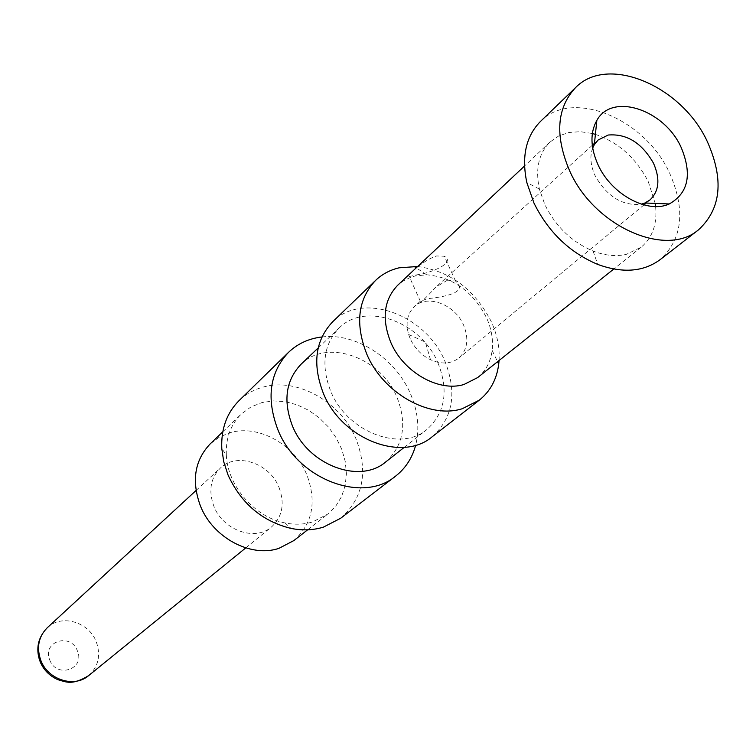 <?xml version="1.0" encoding="UTF-8"?>
<svg xmlns="http://www.w3.org/2000/svg" width="756" height="756" viewBox="0 0 756 756"><rect width="100%" height="100%" fill="white"/><g stroke="black" fill="none" stroke-linecap="round" stroke-linejoin="round"><path stroke-width="0.57" stroke-dasharray="3.78 2.83" d="M278.992 487.355C284.993 503.543 282.46 516.783 271.395 527.064C255.018 541.579 223.029 530.287 213.929 506.378C208.316 490.975 210.442 478.217 220.317 468.096C236.534 451.984 269.599 463.078 278.992 487.355M293.867 540.568C312.587 523.7 316.906 501.795 306.841 474.862C294.462 444.424 258.59 424.343 230.363 432.593L219.486 437.015L210.149 443.933M226.337 455.131C227.565 485.91 254.791 517.35 285.088 522.954C294.764 524.891 303.94 524.551 312.606 521.933L327.858 514.033L335.73 506.17L341.58 496.579L345.18 485.645L346.428 473.823L345.275 461.576L341.797 449.395L336.136 437.752L328.52 427.093L319.249 417.832L308.675 410.319L297.193 404.857L285.267 401.663L273.351 400.888L261.916 402.579L250.794 407.04L241.268 414.071C230.618 424.636 225.638 438.329 226.337 455.131L221.782 448.488M340.691 518.247C363.371 498.015 368.455 471.498 355.934 438.707C340.739 401.994 297.599 377.433 263.674 386.94C254.129 389.444 245.88 394.056 238.924 400.765M321.914 336.968C355.774 332.621 395.265 358.117 410.338 393.47C418.002 411.236 419.778 428.482 415.668 445.208M385.617 462.01C403.6 445.596 407.371 423.974 396.919 397.146C380.778 357.267 326.63 338.074 300.992 364.316M437.913 362.785C448.903 390.493 445.237 412.729 426.932 429.493C400.453 452.457 346.976 431.856 330.759 391.343C320.827 365.507 323.596 344.415 339.075 328.066C365.205 301.304 420.96 321.593 437.913 362.785M432.13 436.807C453.109 417.784 457.333 392.496 444.793 360.952C425.534 314.222 362.162 291.24 332.574 321.876M417.624 266.509C450.292 271.045 474.891 289.539 491.447 321.999C497.259 334.917 499.792 347.76 499.055 360.517M477.66 377.575C485.815 370.884 490.644 361.831 492.156 350.425C493.366 339.756 491.504 328.898 486.562 317.851C472.935 291.485 452.957 277.131 426.63 274.787L415.242 275.959L411.028 277.187L403.298 280.92L397.694 285.258M655.622 206.549C657.257 224.107 652.456 237.639 641.23 247.155L626.535 254.281C616.216 256.728 605.065 255.651 593.082 251.049C571.81 242.024 555.736 226.564 544.859 204.659L539.387 189.057C535.153 169.013 538.726 153.307 550.103 141.958L558.684 135.976L568.881 132.508L580.277 131.676L592.345 133.51M595.397 134.37C618.55 142.383 636.183 158.155 648.289 181.686L655.206 203.411M416.348 274.919C432.186 272.897 455.953 262.474 444.301 256.246L436.666 255.953C421.744 260.404 402.277 280.249 409.27 276.535L416.348 274.919M540.445 121.47C572.377 88.282 645.085 118.626 669.655 173.209C685.768 210.073 682.592 238.887 660.139 259.639M592.676 148.034C589.671 156.294 590.502 165.555 595.17 175.827C607.115 196.673 622.462 206.123 641.23 204.177L641.296 204.158M410.243 338.773L408.627 334.473C405.414 322.85 407.323 313.57 414.345 306.643C427.301 293.904 454.961 304.441 463.589 325.099C469.107 338.811 467.529 349.792 458.873 358.042C451.011 364.005 441.551 364.572 430.504 359.733C421.404 355.188 414.647 348.204 410.243 338.773M447.59 280.136L435.9 287.1C424.399 299.489 419.06 304.337 419.882 301.625L427.017 298.724C443.488 297.155 469.344 292.534 455.547 281.081L447.59 280.136M49.735 659.922C56.416 678.85 85.447 669.24 77.433 650.963C70.894 632.262 41.854 641.438 49.735 659.922M88.66 675.599C98.374 666.669 100.954 655.49 96.381 642.08C89.18 621.971 61.434 613.73 47.231 627.782M245.757 547.902L271.395 527.064M196.031 490.502L220.317 468.096M40.106 661.661L39.87 661.046M307.654 529.805L327.858 514.033M222.774 431.818L241.268 414.071M285.088 522.954L291.022 528.406M404.271 447.325L426.932 429.493M318.191 347.949L339.075 328.066M492.156 350.425L497.552 361.718M426.63 274.787L416.216 267.832M550.103 141.958L524.532 165.999M641.23 247.155L613.787 269.032M593.082 251.049L597.722 264.411M539.387 189.057L526.828 182.565M598.119 140.011L594.462 143.319M592.279 145.294L435.9 287.1M419.882 301.625L414.345 306.643M650.009 199.915L646.21 203.062M643.942 204.933L458.873 358.042M408.627 334.473L425.344 342.099L430.504 359.733M420.336 301.266L409.27 276.535M455.547 281.081L444.311 256.246"/><path stroke-width="1.13" d="M222.774 431.818L210.149 443.933C194.604 460.376 191.353 481.014 200.387 505.849C212.786 537.648 250.841 557.966 278.936 548.346L293.867 540.568L307.654 529.805M288.386 352.485L238.924 400.765C226.706 413.078 220.988 428.983 221.782 448.488L223.748 461.812L228.047 475.023C241.211 503.524 262.2 521.319 291.022 528.406C302.409 530.674 313.192 530.258 323.351 527.159L340.691 518.247L395.539 476.176C362.559 504.072 297.316 479.228 277.906 429.786C266.103 398.469 269.599 372.699 288.386 352.485C297.552 343.706 308.731 338.537 321.914 336.968M415.668 445.208C412.237 458.032 405.528 468.351 395.539 476.176M318.191 347.949L300.992 364.316C285.806 380.344 282.942 400.841 292.383 425.808C307.815 464.959 359.629 484.511 385.617 462.01L404.271 447.325M375.562 280.429L332.574 321.876C315.243 340.37 312.171 364.184 323.351 393.318C341.665 439.17 402.107 462.559 432.13 436.807L479.285 400.17L462.143 408.769C429.332 419.183 382.971 393.007 366.783 354.11C354.961 323.88 357.89 299.319 375.562 280.429C382.139 274.163 390.001 269.958 399.149 267.804L417.624 266.509M499.055 360.517L498.724 364.175C496.749 379.351 490.275 391.343 479.285 400.17M524.532 165.999L397.694 285.258C383.812 299.811 381.506 318.843 390.767 342.355C403.269 372.113 438.66 392.288 463.9 384.52L477.66 377.575L613.787 269.032M592.345 133.51L595.397 134.37M655.206 203.411L655.622 206.549M698.572 229.767L660.139 259.639C643.45 271.895 622.642 273.483 597.722 264.411C569.627 252.542 548.393 232.12 534.01 203.156L526.828 182.565C521.394 156.605 525.94 136.241 540.445 121.47L575.496 87.677C607.701 54.186 681.874 85.853 707.38 141.712C724.125 179.437 721.196 208.798 698.572 229.767C666.055 258.165 594.159 226.45 569.684 170.951C554.724 135.768 556.652 108.013 575.496 87.677M598.109 164.921C611.396 194.415 647.741 214.109 669.258 203.959C688.414 193.12 692.354 174.23 681.09 147.288C664.222 109.544 612.133 92.241 596.853 120.384C589.954 132.763 590.37 147.609 598.109 164.921M641.296 204.158L644.877 203.005L650.009 199.915C659.147 191.088 660.309 178.86 653.505 163.23C641.882 142.912 626.771 133.519 608.183 135.031L598.119 140.011L594.329 144.642L592.676 148.034M39.87 661.046C35.608 648.44 38.065 637.355 47.231 627.782C38.584 636.59 36.401 647.334 40.692 660.045C47.647 679.738 74.296 688.234 88.66 675.599L245.757 547.902M40.106 661.661C43.527 669.788 49.376 675.769 57.654 679.606C66.15 682.016 72.151 685.683 88.66 675.599M47.231 627.782L196.031 490.502M497.552 361.718L498.724 364.175M416.216 267.832L413.957 266.329M644.877 203.005L669.258 203.959M594.329 144.642L596.853 120.384M594.462 143.319L592.279 145.294M646.21 203.062L643.942 204.933"/></g></svg>
